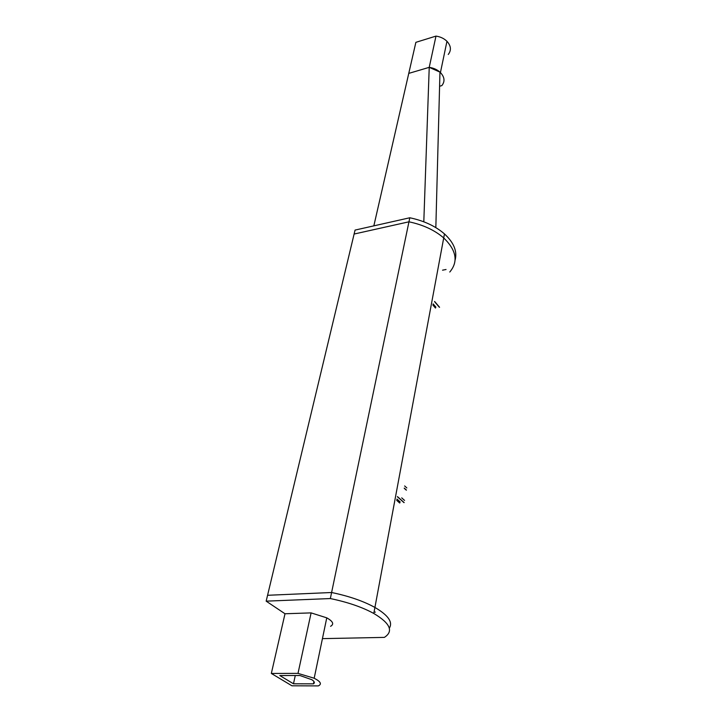 <?xml version="1.0" encoding="UTF-8"?>
<svg xmlns="http://www.w3.org/2000/svg" width="722" height="722" viewBox="0 0 722 722"><rect width="100%" height="100%" fill="white"/><g stroke="black" fill="none" stroke-linecap="round" stroke-linejoin="round"><path stroke-width="1.08" d="M406.829 487.937L404.645 485.942M406.233 490.112L404.221 488.28M406.441 490.094L404.248 488.099M399.654 502.99L396.739 500.409M399.862 502.972L396.775 500.238M404.564 500.418L401.721 497.873M403.959 502.62L397.416 496.772M404.167 502.602L397.452 496.601M396.983 499.092L400.178 501.934M400.024 502.088L396.938 499.353M435.429 308.014L432.92 305.09M435.619 307.978L432.965 304.883M439.382 307.301L434.572 301.67M439.572 307.274L434.608 301.462M433.137 303.908L435.898 307.121M435.754 307.265L433.092 304.161M374.041 612.13L375.377 612.094M423.805 221.798L429.229 67.345C433.742 68.021 437.478 69.754 440.438 72.552C444.644 77.119 445.113 81.478 441.837 85.611C445.23 81.27 444.599 76.776 439.96 72.11L429.229 67.345L408.76 73.391L373.843 225.86M311.101 612.888L298.005 673.382L314.178 678.238C320.676 681.55 322.057 684.104 318.312 685.9L291.923 685.792L271.337 673.446L285 613.763L311.101 612.888L326.768 617.842C333.022 621.362 334.295 624.178 330.577 626.308M298.005 673.382L271.337 673.446M293.484 683.788L313.456 683.842C315.027 682.804 314.476 681.433 311.814 679.709L299.91 675.512L279.793 675.539L293.484 683.788L295.28 675.512M313.456 683.842L313.944 681.523M435.989 36.1L415.872 42.336L408.76 73.391L429.229 67.345L435.989 36.1C440.411 36.759 444.066 38.492 446.954 41.289C451.051 45.883 451.485 50.269 448.254 54.466M441.837 85.611L439.581 86.252M330.342 598.556L266.165 601.155L267.573 595.289L331.606 592.509C348.916 596.101 363.346 601.083 374.917 607.446L444.463 233.91C435.483 226.13 423.922 220.751 409.807 217.764L408.959 221.807C423.119 224.795 434.698 230.174 443.714 237.944C434.698 230.174 423.119 224.795 408.959 221.807L330.342 598.556C347.697 602.166 362.182 607.13 373.797 613.465C390.268 623.33 393.788 631.299 384.366 637.391L322.878 638.627M373.797 613.465L374.917 607.446C388.283 615.288 393.084 622.202 389.329 628.176C393.084 622.202 388.283 615.288 374.917 607.446C363.346 601.083 348.916 596.101 331.606 592.509L267.573 595.289L355.062 230.083L409.807 217.764M266.165 601.155L285 613.763M443.714 237.944C456.448 250.281 458.47 261.644 449.77 272.032C458.47 261.644 456.448 250.281 443.714 237.944M444.463 233.91C453.903 242.655 457.441 251.4 455.086 260.146M408.959 221.807L354.114 234.045L408.959 221.807M442.55 270.181L446.043 269.496M439.96 72.11L435.835 227.62M314.178 678.238L326.768 617.842M440.438 72.552L446.954 41.289"/></g></svg>

